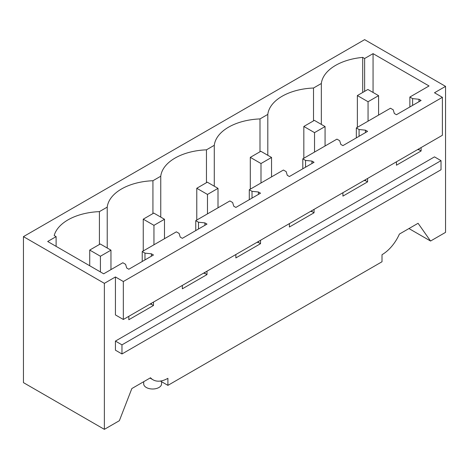 <?xml version="1.0" encoding="UTF-8"?>
<svg xmlns="http://www.w3.org/2000/svg" width="469" height="469" viewBox="0 0 469 469"><rect width="100%" height="100%" fill="white"/><g stroke="black" fill="none" stroke-linecap="round" stroke-linejoin="round"><path stroke-width="0.7" d="M104.37 283.346L23.45 236.628L23.45 382.628L104.37 429.352L104.37 283.346L115.433 276.962L123.335 281.523L123.335 319.483L115.433 314.922L115.433 276.962M23.45 236.628L364.63 39.648L445.55 86.372L434.487 92.756L442.39 97.318L123.335 281.523M364.63 91.361L364.63 58.508L373.06 53.642L429.041 85.962L409.865 97.036L412.603 98.613L418.999 99.27L421.103 100.483L396.452 114.717L394.341 113.504L393.215 109.81L390.472 108.228L356.334 127.937L359.072 129.52L365.468 130.171L367.579 131.384L342.921 145.625L340.816 144.405L339.685 140.712L336.947 139.129L302.81 158.839L305.548 160.421L311.944 161.072L314.054 162.292L289.396 176.526L287.286 175.306L286.16 171.613L283.423 170.036L249.285 189.746L252.023 191.323L258.419 191.979L260.524 193.193L235.872 207.427L233.761 206.213L232.636 202.52L229.898 200.937L195.755 220.647L198.498 222.23L204.894 222.881L206.999 224.094L182.341 238.334L180.237 237.115L179.111 233.421L176.367 231.838L142.23 251.548L144.968 253.131L151.364 253.782L153.474 255.001L128.817 269.235L126.712 268.016L125.581 264.323L122.843 262.746L103.667 273.814L47.686 241.494L56.116 236.628L56.116 246.36M364.63 58.508L362.707 57.4A49.175 28.392 0 0 0 321.329 83.505L313.515 88.02A49.175 28.392 0 0 0 267.805 114.407L259.99 118.921A49.175 28.392 0 0 0 214.28 145.314L206.46 149.828A49.175 28.392 0 0 0 160.756 176.215L152.935 180.729A49.175 28.392 0 0 0 107.225 207.116L99.41 211.63A49.175 28.392 0 0 0 54.193 235.52L56.116 236.628M104.37 429.352L119.372 420.693L131.842 388.549L150.52 377.762A29.805 17.206 120 0 0 153.005 379.784A29.805 17.206 120 0 0 167.908 378.313L167.908 385.366L160.421 381.045M142.23 251.548L142.23 261.491M195.755 220.647L195.755 230.59M249.285 189.746L249.285 199.683M302.81 158.839L302.81 168.781M356.334 127.937L356.334 137.88M409.865 97.036L409.865 106.973M445.55 86.372L445.55 232.372L430.554 241.031L408.95 228.561M442.39 97.318L442.39 135.283L123.335 319.483M167.908 385.366L382.012 261.755L382.012 254.696A29.805 17.206 120 0 0 399.4 234.072L418.078 223.291L430.554 241.031M115.433 350.191L115.433 341.08L121.969 344.85L121.969 353.966L115.433 350.191M115.433 341.08L434.487 156.875L441.018 160.65L441.018 169.76L121.969 353.966M161.571 381.707L161.571 383.847A8.94 5.159 180 0 1 158.95 387.494A8.94 5.159 180 0 1 146.31 387.494A8.94 5.159 180 0 1 143.69 383.847L143.69 381.707M441.018 160.65L121.969 344.85M128.817 316.317L128.817 319.729L153.474 305.489L151.364 304.275L149.933 304.129M182.341 285.416L182.341 288.822L206.999 274.588L204.894 273.374L203.458 273.228M235.872 254.515L235.872 257.921L260.524 243.687L258.419 242.467L256.983 242.321M289.396 223.607L289.396 227.019L314.054 212.779L311.944 211.566L310.513 211.419M342.921 192.706L342.921 196.112L367.579 181.878L365.468 180.665L364.038 180.518M396.452 161.805L396.452 165.211L421.103 150.977L418.999 149.758L417.562 149.611M153.474 302.083L153.474 305.489M151.364 253.782L151.364 256.215M151.364 303.302L151.364 304.275M144.968 253.131L144.968 259.908M206.999 271.182L206.999 274.588M204.894 222.881L204.894 225.313M204.894 272.401L204.894 273.374M198.498 222.23L198.498 229.007M260.524 240.28L260.524 243.687M258.419 191.979L258.419 194.412M258.419 241.494L258.419 242.467M252.023 191.323L252.023 198.106M314.054 209.373L314.054 212.779M311.944 161.072L311.944 163.505M311.944 210.593L311.944 211.566M305.548 160.421L305.548 167.198M367.579 178.472L367.579 181.878M365.468 130.171L365.468 132.604M365.468 179.691L365.468 180.665M359.072 129.52L359.072 136.297M421.103 147.571L421.103 150.977M418.999 99.27L418.999 101.703M418.999 148.784L418.999 149.758M412.603 98.613L412.603 105.396M373.06 53.642L373.06 92.452M362.707 92.469L362.707 57.4M321.329 124.396L321.329 83.505M313.515 120.867L313.515 88.02M267.805 155.298L267.805 114.407M259.99 151.774L259.99 118.921M214.28 186.205L214.28 145.314M206.46 182.676L206.46 149.828M160.756 217.106L160.756 176.215M152.935 213.577L152.935 180.729M107.225 248.007L107.225 207.116M99.41 211.63L99.41 244.484M368.054 121.172L368.054 101.732L378.589 95.647L367.895 89.473L357.36 95.559L368.054 101.732M357.36 127.345L357.36 95.559M378.589 115.093L378.589 95.647M314.529 152.079L314.529 132.633L325.064 126.554L314.371 120.375L303.83 126.46L314.529 132.633M303.83 158.252L303.83 126.46M325.064 145.994L325.064 126.554M260.999 182.98L260.999 163.534L271.539 157.455L260.84 151.282L250.305 157.361L260.999 163.534M250.305 189.154L250.305 157.361M271.539 176.895L271.539 157.455M207.474 213.882L207.474 194.442L218.009 188.356L207.316 182.183L196.781 188.268L207.474 194.442M196.781 220.055L196.781 188.268M218.009 207.802L218.009 188.356M153.949 244.789L153.949 225.343L164.484 219.263L153.791 213.084L143.25 219.17L153.949 225.343M143.25 250.962L143.25 219.17M164.484 238.703L164.484 219.263M100.419 271.944L100.419 256.244L110.96 250.165L100.26 243.991L89.726 250.071L100.419 256.244M89.726 265.765L89.726 250.071M110.96 269.605L110.96 250.165M150.01 378.055L153.005 379.784"/></g></svg>

